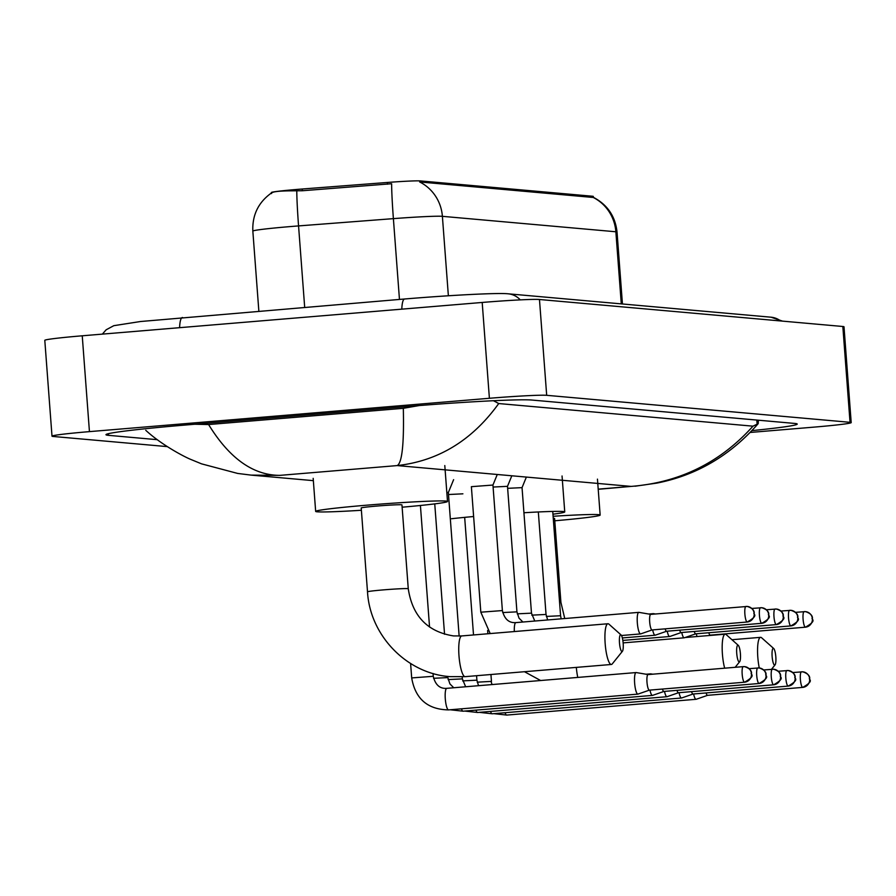 <?xml version="1.0" encoding="UTF-8"?>
<svg xmlns="http://www.w3.org/2000/svg" width="896" height="896" viewBox="0 0 896 896"><rect width="100%" height="100%" fill="white"/><g stroke="black" fill="none" stroke-linecap="round" stroke-linejoin="round"><path stroke-width="1.34" d="M593.387 197.523L593.298 196.437A32.458 1.187 175.7 0 0 592.514 196.235L420.403 180.925A32.458 1.187 175.7 0 0 387.318 182.47L302.221 189.011A32.458 1.187 175.7 0 0 296.632 189.459A32.458 1.187 175.7 0 0 271.354 192.517L271.398 192.998M592.514 196.235L593.13 197.4A42.067 41.048 95.1 0 1 615.866 231.773L442.389 216.328A48.082 1.758 175.7 0 0 393.389 218.635A42.067 1.837 -94.4 0 1 391.63 183.725L302.355 190.747L292.107 190.826C278.062 190.893 271.197 191.811 271.51 193.57M592.603 197.411L419.653 181.955A42.067 41.048 -84.9 0 1 442.389 216.328L448.37 295.77M621.97 651.526A8.411 1.814 85.2 0 0 622.418 651.28A8.411 1.814 85.2 0 0 623.146 642.992A8.411 1.814 85.2 0 0 621.051 634.928A8.411 1.814 85.2 0 0 620.704 634.76A8.411 1.814 85.2 0 0 619.494 642.981A8.411 1.814 85.2 0 0 621.97 651.526M622.418 651.28L612.27 663.891A20.429 4.424 -94.8 0 1 611.341 664.474A20.429 4.424 -94.8 0 1 611.173 664.474A20.429 4.424 -94.8 0 1 605.203 644.101A20.429 4.424 -94.8 0 1 607.947 623.75A20.429 4.424 -94.8 0 1 608.104 623.75A20.429 4.424 -94.8 0 1 608.955 624.176L621.051 634.928M367.506 591.819A20.429 0.75 175.7 0 1 383.421 589.882A20.429 0.75 175.7 0 1 407.77 588.627A20.429 0.75 175.7 0 1 408.262 588.75L401.957 504.907A20.429 0.75 175.7 0 0 377.115 506.038A20.429 0.75 175.7 0 0 361.211 507.976L367.506 591.819C369.936 635.533 406.795 673.646 449.848 676.626L465.158 676.659A20.429 4.424 85.2 0 0 465.315 676.637M361.379 510.272A66.114 2.419 -4.3 0 1 315.661 511.392A66.114 2.419 -4.3 0 1 367.136 505.154A66.114 2.419 -4.3 0 1 447.507 501.48A66.114 2.419 -4.3 0 1 402.136 507.203M739.211 661.954A8.411 1.814 85.2 0 0 739.659 661.718A8.411 1.814 85.2 0 0 740.387 653.419A8.411 1.814 85.2 0 0 738.304 645.366A8.411 1.814 85.2 0 0 737.946 645.187A8.411 1.814 85.2 0 0 736.736 653.408A8.411 1.814 85.2 0 0 739.211 661.954M724.674 668.192A20.429 4.424 -94.8 0 1 722.176 646.442A20.429 4.424 -94.8 0 1 725.189 634.189A20.429 4.424 -94.8 0 1 725.357 634.189A20.429 4.424 -94.8 0 1 726.208 634.614L738.304 645.366M451.573 518.728A66.114 2.419 -4.3 0 1 473.614 516.522M523.936 512.747A66.114 2.419 -4.3 0 1 564.749 511.918A66.114 2.419 -4.3 0 1 552.955 514.192M774.614 665.112A8.411 1.814 85.2 0 0 775.062 664.866A8.411 1.814 85.2 0 0 775.802 656.578A8.411 1.814 85.2 0 0 773.707 648.514A8.411 1.814 85.2 0 0 773.349 648.334A8.411 1.814 85.2 0 0 772.139 656.555A8.411 1.814 85.2 0 0 774.614 665.112M759.27 667.957A20.429 4.424 -94.8 0 1 760.592 637.336A20.429 4.424 -94.8 0 1 760.76 637.336A20.429 4.424 -94.8 0 1 761.611 637.762L773.707 648.514M559.563 602.168A20.429 0.75 175.7 0 1 560.414 602.213A20.429 0.75 175.7 0 1 560.907 602.336L554.602 518.493A20.429 0.75 175.7 0 0 553.258 518.325M553.112 516.275A66.114 2.419 -4.3 0 1 600.152 515.066A66.114 2.419 -4.3 0 1 554.781 520.789M744.475 682.214A7.818 1.691 85.2 0 0 744.531 682.214C757.624 674.778 749.302 674.52 751.554 672.93C751.363 670.197 749.045 668.102 744.576 666.646L743.232 666.635A7.818 1.691 85.2 0 0 742.19 674.419A7.818 1.691 85.2 0 0 744.475 682.214A7.818 7.627 95.1 0 0 751.486 673.792A7.818 7.627 -84.9 0 0 743.299 666.635A7.818 1.691 85.2 0 0 743.232 666.635L648.043 674.576A7.818 1.691 85.2 0 1 648.11 674.576L636.227 672.56A10.819 2.341 85.2 0 0 636.182 672.56A10.819 2.341 85.2 0 0 636.104 672.56A10.819 2.341 85.2 0 0 634.637 683.122A10.819 2.341 85.2 0 0 637.806 694.12A10.819 2.341 85.2 0 0 637.896 694.12A10.819 2.341 85.2 0 0 638.019 694.086L649.387 690.144M648.043 674.576A7.818 1.691 85.2 0 0 646.99 682.214A7.818 1.691 85.2 0 0 649.275 690.144A7.818 1.691 85.2 0 0 649.342 690.144A7.818 1.691 85.2 0 0 649.41 690.133M652.725 674.184L650.776 673.859A10.819 2.341 85.2 0 0 650.742 673.848A10.819 2.341 85.2 0 0 650.653 673.848A10.819 2.341 85.2 0 0 649.992 674.408M649.958 690.099A10.819 2.341 85.2 0 0 652.355 695.408A10.819 2.341 85.2 0 0 652.445 695.408A10.819 2.341 85.2 0 0 652.579 695.386L663.936 691.443A7.818 1.691 85.2 0 1 663.891 691.443A7.818 1.691 85.2 0 1 663.824 691.443A7.818 1.691 85.2 0 1 662.446 689.058M664.507 691.387A10.819 2.341 85.2 0 0 666.915 696.707A10.819 2.341 85.2 0 0 666.994 696.707A10.819 2.341 85.2 0 0 667.128 696.674L678.485 692.731A7.818 1.691 85.2 0 1 678.44 692.731A7.818 1.691 85.2 0 1 678.384 692.731A7.818 1.691 85.2 0 1 676.995 690.346M453.622 479.662L448.347 492.52L446.824 492.43M462.896 493.819L448.493 494.525M679.056 692.686A10.819 2.341 85.2 0 0 681.464 698.006A10.819 2.341 85.2 0 0 681.554 698.006A10.819 2.341 85.2 0 0 681.677 697.973L693.045 694.03A7.818 1.691 85.2 0 1 692.989 694.03A7.818 1.691 85.2 0 1 692.933 694.03A7.818 1.691 85.2 0 1 691.555 691.645M693.616 693.986A10.819 2.341 85.2 0 0 696.013 699.294A10.819 2.341 85.2 0 0 696.102 699.294A10.819 2.341 85.2 0 0 696.226 699.272L707.594 695.318A7.818 1.691 85.2 0 1 707.549 695.33A7.818 1.691 85.2 0 1 707.482 695.33A7.818 1.691 85.2 0 1 706.104 692.944M492.946 485.05L471.374 486.674M650.787 614.376L638.926 612.36A10.819 2.341 85.2 0 0 638.893 612.36A10.819 2.341 85.2 0 0 638.803 612.36A10.819 2.341 85.2 0 0 637.336 622.922A10.819 2.341 85.2 0 0 640.506 633.92A10.819 2.341 85.2 0 0 640.595 633.92A10.819 2.341 85.2 0 0 640.73 633.886L652.086 629.944A7.818 1.691 85.2 0 0 652.109 629.933M650.81 614.376A7.818 1.691 85.2 0 0 650.742 614.376A7.818 1.691 85.2 0 0 649.69 622.014A7.818 1.691 85.2 0 0 651.974 629.944A7.818 1.691 85.2 0 0 652.042 629.944L747.23 622.014A7.818 1.691 85.2 0 0 747.309 622.003M511.818 475.787L507.494 486.338L493.102 487.043M655.424 613.984L653.475 613.659A10.819 2.341 85.2 0 0 653.442 613.648A10.819 2.341 85.2 0 0 653.352 613.648A10.819 2.341 85.2 0 0 652.691 614.219M652.658 629.899A10.819 2.341 85.2 0 0 655.054 635.208A10.819 2.341 85.2 0 0 655.144 635.208A10.819 2.341 85.2 0 0 655.278 635.186L666.635 631.243M665.146 628.858A7.818 1.691 85.2 0 0 666.534 631.243A7.818 1.691 85.2 0 0 666.59 631.243A7.818 1.691 85.2 0 0 666.658 631.232M526.366 477.086L522.043 487.637L507.651 488.331M667.206 631.187A10.819 2.341 85.2 0 0 669.614 636.507A10.819 2.341 85.2 0 0 669.693 636.507A10.819 2.341 85.2 0 0 669.827 636.485L681.195 632.531A7.818 1.691 85.2 0 1 681.139 632.542A7.818 1.691 85.2 0 1 681.083 632.542A7.818 1.691 85.2 0 1 679.706 630.146M681.755 632.486A10.819 2.341 85.2 0 0 684.163 637.806A10.819 2.341 85.2 0 0 684.253 637.806A10.819 2.341 85.2 0 0 684.376 637.773L695.744 633.83A7.818 1.691 85.2 0 1 695.688 633.83A7.818 1.691 85.2 0 1 695.632 633.83A7.818 1.691 85.2 0 1 694.254 631.445M708.803 632.744A7.818 1.691 85.2 0 0 710.181 635.13A7.818 1.691 85.2 0 0 710.248 635.13A7.818 1.691 85.2 0 0 710.304 635.118L709.139 635.522M696.315 633.786A10.819 2.341 85.2 0 0 697.032 636.53M167.25 446.611L53.166 436.464A48.082 1.758 -4.3 0 1 52.002 436.162A48.082 1.758 -4.3 0 1 89.443 431.626L489.395 398.283A48.082 1.758 -4.3 0 1 546.683 395.315L850.035 422.318A48.082 1.758 -4.3 0 1 851.2 422.61A48.082 1.758 -4.3 0 1 813.758 427.146L750.299 432.443M52.002 436.162L44.8 340.346A48.082 1.758 -4.3 0 1 82.242 335.798L482.194 302.456A48.082 1.758 -4.3 0 1 539.47 299.499L842.834 326.491A48.082 1.758 -4.3 0 1 843.998 326.782L851.2 422.61M752.024 430.618A103.365 3.786 175.7 0 0 797.227 424.077A103.365 3.786 175.7 0 0 794.73 423.438L531.821 400.042A103.365 3.786 175.7 0 0 408.654 406.414L186.458 424.939A103.365 3.786 175.7 0 0 105.974 434.706A103.365 3.786 175.7 0 0 108.472 435.333L157.259 439.678M493.595 400.725L498.725 403.547C472.226 440.317 438.39 460.992 397.208 465.584C402.08 462.93 404.118 443.834 403.323 408.307L419.149 405.563M498.725 403.547L752.976 426.171L758.195 423.651L758.374 420.202M403.323 408.307L208.6 424.547C229.354 458.326 253.086 475.272 279.798 475.373L251.014 475.104L237.664 473.435L201.578 463.859L191.52 459.726C185.17 457.307 161.862 445.155 145.891 430.427L145.757 430.304M194.757 424.245L208.6 424.547M598.214 489.294L631.154 486.405C679.851 482.485 720.451 462.403 752.976 426.171M302.221 189.011L302.355 190.747M420.403 180.925L420.493 182.101M387.318 182.47L387.453 184.206M399.459 299.421L393.389 218.635L298.558 225.915A48.082 1.758 175.7 0 0 290.282 226.576A48.082 1.758 175.7 0 0 252.84 231.123L258.854 311.136M296.8 190.893A42.067 1.837 -94.4 0 0 298.558 225.915L304.685 307.317M593.365 197.322C607.421 204.691 615.317 216.272 617.03 232.064A48.082 1.758 175.7 0 0 615.866 231.773L621.286 303.878M461.922 635.936A20.429 4.424 85.2 0 0 461.765 635.936A20.429 4.424 85.2 0 0 459.021 656.286A20.429 4.424 85.2 0 0 464.99 676.659A20.429 4.424 85.2 0 0 465.158 676.659L611.341 664.474M576.318 667.397A20.429 4.424 85.2 0 0 577.774 677.421M446.858 688.341A10.819 2.341 85.2 0 0 446.768 688.341C439.846 688.89 435.344 684.88 433.261 676.301L411.69 677.925L410.603 663.499M636.104 672.56L446.768 688.341A10.819 2.341 85.2 0 0 446.701 688.352A10.819 2.341 85.2 0 0 445.323 699.25A10.819 2.341 85.2 0 0 448.47 709.901A10.819 2.341 85.2 0 0 448.56 709.901A10.819 2.341 85.2 0 0 448.616 709.89A10.819 2.341 85.2 0 0 448.65 709.89M649.342 690.144L744.531 682.214A7.818 1.691 85.2 0 0 744.61 682.203M759.024 683.502A7.818 7.627 95.1 0 0 766.035 675.091A7.818 7.627 -84.9 0 0 757.848 667.934A7.818 1.691 85.2 0 0 757.792 667.934A7.818 1.691 85.2 0 0 756.739 675.718A7.818 1.691 85.2 0 0 759.024 683.502A7.818 1.691 85.2 0 0 759.091 683.502A7.818 1.691 85.2 0 0 759.158 683.491M453.768 687.758L449.915 683.906L447.81 677.6L433.552 678.294M463.176 711.189A10.819 2.341 85.2 0 0 463.198 711.178A10.819 2.341 85.2 0 1 463.109 711.2L652.445 695.408M461.418 708.826A10.819 2.341 85.2 0 0 463.019 711.2A10.819 2.341 85.2 0 0 463.109 711.2L450.206 709.766M773.573 684.802A7.818 7.627 95.1 0 0 780.584 676.379A7.818 7.627 -84.9 0 0 772.397 669.234A7.818 1.691 85.2 0 0 772.341 669.234A7.818 1.691 85.2 0 0 771.288 677.006A7.818 1.691 85.2 0 0 773.573 684.802A7.818 1.691 85.2 0 0 773.64 684.802A7.818 1.691 85.2 0 0 773.707 684.79M465.651 686.762L462.358 678.888L448.112 679.582M477.725 712.477A10.819 2.341 85.2 0 0 477.747 712.477A10.819 2.341 85.2 0 1 477.658 712.488L666.994 696.707M475.966 710.125A10.819 2.341 85.2 0 0 477.579 712.488A10.819 2.341 85.2 0 0 477.658 712.488L464.755 711.054M788.122 686.101A7.818 7.627 95.1 0 0 795.144 677.678A7.818 7.627 -84.9 0 0 786.957 670.522A7.818 1.691 85.2 0 0 786.89 670.522A7.818 1.691 85.2 0 0 785.837 678.306A7.818 1.691 85.2 0 0 788.122 686.101A7.818 1.691 85.2 0 0 788.189 686.101A7.818 1.691 85.2 0 0 788.256 686.078M478.531 685.686L476.907 680.187L462.661 680.882M492.274 713.776A10.819 2.341 85.2 0 0 492.296 713.765A10.819 2.341 85.2 0 1 492.218 713.787L681.554 698.006M490.515 711.424A10.819 2.341 85.2 0 0 492.128 713.787A10.819 2.341 85.2 0 0 492.218 713.787L479.315 712.354M802.67 687.389A7.818 7.627 95.1 0 0 809.693 678.966A7.818 7.627 -84.9 0 0 801.506 671.821A7.818 1.691 85.2 0 0 801.438 671.821A7.818 1.691 85.2 0 0 800.397 679.605A7.818 1.691 85.2 0 0 802.67 687.389A7.818 1.691 85.2 0 0 802.738 687.389A7.818 1.691 85.2 0 0 802.805 687.378M492.05 684.566L491.03 681.408L477.21 682.181M505.064 712.712A10.819 2.341 85.2 0 0 506.677 715.075A10.819 2.341 85.2 0 0 506.766 715.075A10.819 2.341 85.2 0 0 506.822 715.075A10.819 2.341 85.2 0 0 506.856 715.064M745.998 606.435A7.818 1.691 85.2 0 0 745.942 606.435A7.818 1.691 85.2 0 0 744.89 614.219A7.818 1.691 85.2 0 0 747.174 622.014A7.818 1.691 85.2 0 0 747.23 622.014C760.323 614.578 752.002 614.32 754.253 612.73C754.074 609.997 751.744 607.902 747.275 606.446A7.818 7.627 -84.9 0 0 745.998 606.435M747.174 622.014A7.818 7.627 95.1 0 0 754.186 613.592A7.818 7.627 -84.9 0 0 747.275 606.446L650.742 614.376M497.269 474.488L492.946 485.038L502.387 610.568L480.816 612.192L471.374 486.662M515.973 622.608A10.819 2.341 85.2 0 0 515.894 622.608A10.819 2.341 85.2 0 0 515.827 622.608A10.819 2.341 85.2 0 0 514.326 631.557M761.723 623.302A7.818 7.627 95.1 0 0 768.734 614.891A7.818 7.627 -84.9 0 0 760.547 607.734A7.818 1.691 85.2 0 0 760.491 607.734A7.818 1.691 85.2 0 0 759.438 615.518A7.818 1.691 85.2 0 0 761.723 623.302A7.818 1.691 85.2 0 0 761.79 623.302A7.818 1.691 85.2 0 0 761.858 623.291M507.494 486.338L516.936 611.856L502.678 612.55M776.272 624.602A7.818 7.627 95.1 0 0 783.294 616.179A7.818 7.627 -84.9 0 0 775.107 609.034A7.818 1.691 85.2 0 0 775.04 609.034A7.818 1.691 85.2 0 0 773.987 616.806A7.818 1.691 85.2 0 0 776.272 624.602A7.818 1.691 85.2 0 0 776.339 624.602A7.818 1.691 85.2 0 0 776.406 624.59M522.043 487.626L531.485 613.155L517.238 613.85M790.821 625.901A7.818 7.627 95.1 0 0 797.843 617.478A7.818 7.627 -84.9 0 0 789.656 610.322A7.818 1.691 85.2 0 0 789.589 610.322A7.818 1.691 85.2 0 0 788.547 618.106A7.818 1.691 85.2 0 0 790.821 625.901A7.818 1.691 85.2 0 0 790.888 625.901A7.818 1.691 85.2 0 0 790.955 625.878M538.328 511.963L546.034 614.454L531.787 615.149M805.37 627.189A7.818 7.627 95.1 0 0 812.392 618.766A7.818 7.627 -84.9 0 0 804.205 611.621A7.818 1.691 85.2 0 0 804.138 611.621A7.818 1.691 85.2 0 0 803.096 619.405A7.818 1.691 85.2 0 0 805.37 627.189A7.818 1.691 85.2 0 0 805.437 627.189A7.818 1.691 85.2 0 0 805.504 627.178M552.742 511.426L560.582 615.742L546.336 616.437M179.603 327.69A19.23 4.155 -94.8 0 1 182.403 317.509A19.23 4.155 -94.8 0 1 182.56 317.52M401.8 309.165A19.23 4.155 -94.8 0 1 404.6 298.995A19.23 4.155 -94.8 0 1 404.757 298.995M520.251 299.88A19.23 18.76 -84.9 0 0 508.144 293.81C498.21 292.656 449.893 295.21 404.6 298.995L140.482 321.518L113.803 325.685L106.154 329.784L102.346 334.13M780.651 320.958A19.23 18.76 -84.9 0 0 771.053 317.206L508.144 293.81M598.203 489.149L631.154 486.405L397.208 465.584L279.798 475.373M850.035 422.318L842.834 326.491M546.683 395.315L539.47 299.499M489.395 398.283L482.194 302.456M89.443 431.626L82.242 335.798M108.349 433.698L108.472 435.333M494.211 400.691L494.256 401.251M756.818 420.067L757.165 424.648M271.824 192.707C258.518 202.059 252.19 214.861 252.84 231.123M617.03 232.064L622.44 303.979M607.947 623.75L461.765 635.936L453.477 635.914C427.482 631.781 412.406 616.056 408.262 588.75M315.661 511.392L313.174 478.352M447.507 501.48L444.797 465.55M524.462 671.72L540.624 680.512M739.659 661.718L735.157 667.318M564.749 511.918L562.05 475.989M685.082 637.526L725.189 634.189M775.062 664.866L771.501 669.301M600.152 515.066L597.453 479.136M731.954 639.722L760.592 637.336M560.907 602.336L564.749 618.531M411.69 677.925C415.296 698.846 427.594 709.509 448.56 709.901L637.896 694.12M420.414 505.49L429.554 627.043M433.048 673.478L433.261 676.301M749.157 668.651L759.125 667.934C763.594 669.402 765.923 671.496 766.102 674.218C763.851 675.819 772.173 676.066 759.091 683.502L663.891 691.443M434.75 503.888L444.55 634.267M447.72 676.402L447.81 677.6M646.083 674.229L650.653 673.848M763.706 669.95L773.685 669.234C778.142 670.701 780.472 672.795 780.651 675.517C778.4 677.107 786.722 677.365 773.64 684.802L678.44 692.731M448.347 492.52L459.144 636.082M462.213 676.861L462.358 678.888M778.254 671.25L788.234 670.533C792.691 671.989 795.021 674.083 795.211 676.816C792.96 678.406 801.27 678.664 788.189 686.101L692.989 694.03M464.666 517.362L473.514 634.962M476.571 675.707L476.907 680.187M792.803 672.538L802.782 671.821C807.24 673.288 809.57 675.382 809.76 678.104C807.509 679.706 815.819 679.952 802.738 687.389L707.549 695.33M493.864 713.653L506.766 715.075L696.102 699.294M487.626 630.504L487.872 633.763M490.941 674.509L491.467 681.486M490.19 633.573L480.816 612.192M621.488 635.51L640.595 633.92M638.803 612.36L515.894 622.608C508.973 623.146 504.47 619.136 502.387 610.568M751.856 608.451L761.835 607.734C766.293 609.202 768.622 611.296 768.802 614.018C766.55 615.619 774.872 615.866 761.79 623.302L666.59 631.243M622.35 637.941L655.144 635.208M522.894 622.014L519.042 618.173L516.936 611.856M648.782 614.029L653.352 613.648M766.405 609.75L776.384 609.034C780.842 610.501 783.171 612.595 783.35 615.317C781.11 616.907 789.421 617.165 776.339 624.602L681.139 632.542M622.843 640.416L669.693 636.507M534.778 621.029L531.485 613.155M780.954 611.05L790.933 610.333C795.39 611.789 797.72 613.883 797.91 616.616C795.659 618.206 803.97 618.464 790.888 625.901L695.688 633.83M623.134 642.891L684.253 637.806M547.658 619.954L546.034 614.454M795.502 612.338L805.482 611.621C809.95 613.088 812.269 615.182 812.459 617.904C810.208 619.506 818.518 619.752 805.437 627.189L710.248 635.13M561.176 618.822L560.582 615.742M782.51 321.126L771.053 317.206M251.014 475.104L313.354 480.648M634.995 486.226L656.802 483.112C696.483 475.35 730.285 455.526 758.195 423.651"/></g></svg>
